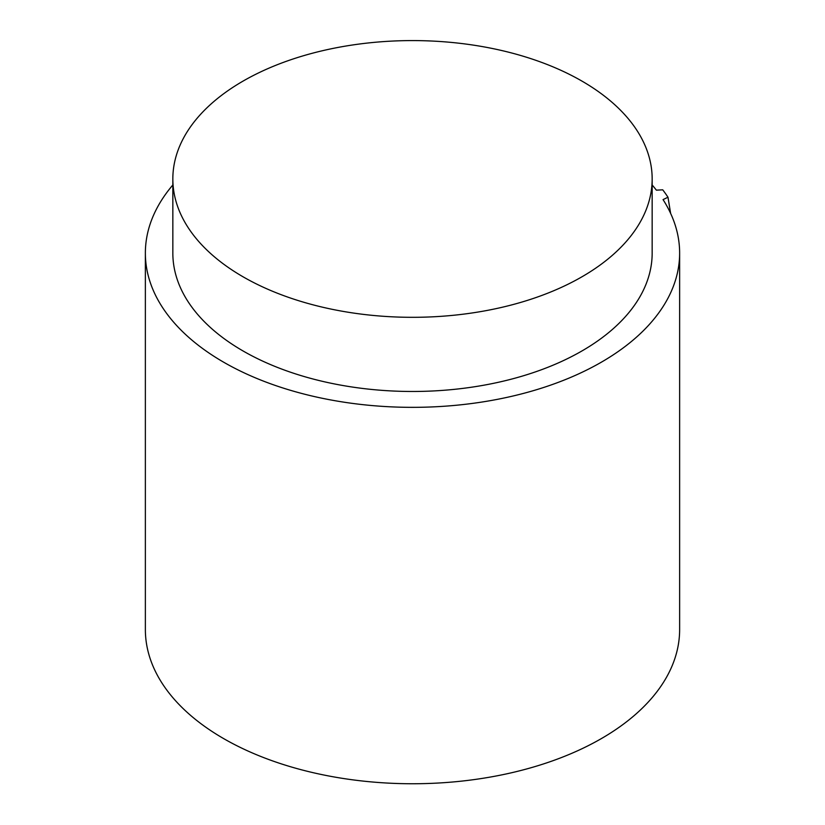 <?xml version="1.0" encoding="UTF-8"?>
<svg xmlns="http://www.w3.org/2000/svg" width="825" height="825" viewBox="0 0 825 825"><rect width="100%" height="100%" fill="white"/><g stroke="black" fill="none" stroke-linecap="round" stroke-linejoin="round"><path stroke-width="1.24" d="M679.635 253.11L679.635 629.516A267.135 154.234 180 0 1 412.5 783.75A267.135 154.234 180 0 1 145.365 629.516L145.365 253.11A267.135 154.234 0 0 0 412.5 407.344A267.135 154.234 0 0 0 679.635 253.11A267.135 154.234 0 0 0 671.973 216.439A267.135 154.234 0 0 0 663.053 199.609L667.982 197.237L670.622 213.376M581.965 81.108A239.662 138.363 0 0 0 320.791 51.119A239.662 138.363 0 0 0 172.838 178.953A239.662 138.363 0 0 0 243.035 276.787A239.662 138.363 0 0 0 504.209 306.787A239.662 138.363 0 0 0 652.163 178.953A239.662 138.363 0 0 0 581.965 81.108M652.163 184.986A267.135 154.234 0 0 1 656.38 190.162L662.733 189.822A273.199 157.73 180 0 1 667.982 197.237M172.838 178.953L172.838 253.11A239.662 138.363 0 0 0 243.035 350.955A239.662 138.363 0 0 0 504.209 380.944A239.662 138.363 0 0 0 652.163 253.11L652.163 178.953M172.838 184.986A267.135 154.234 0 0 0 145.365 253.11"/></g></svg>
